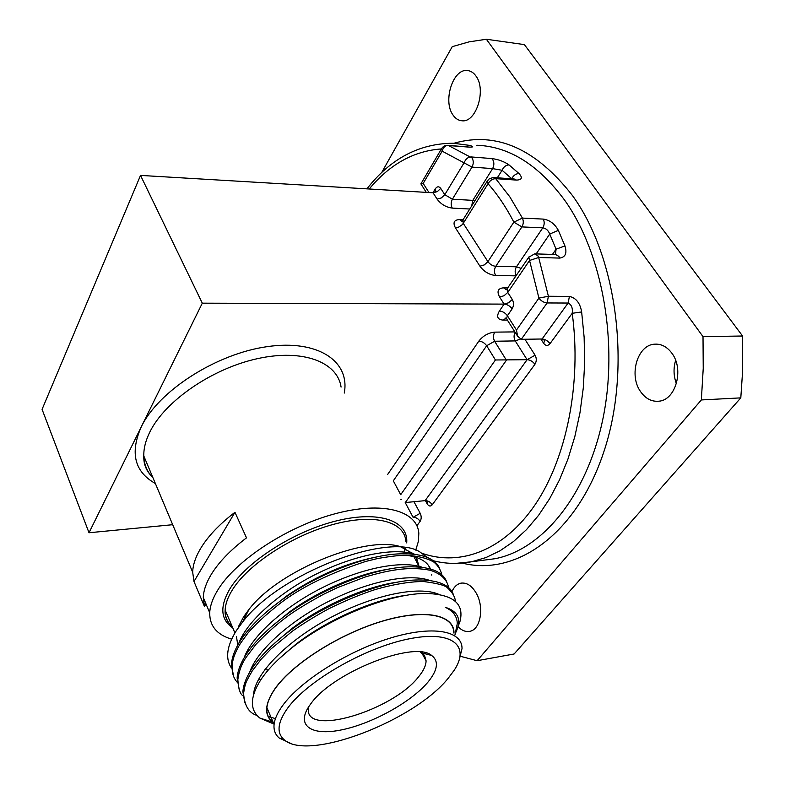 <?xml version="1.0" encoding="UTF-8"?>
<svg xmlns="http://www.w3.org/2000/svg" width="785" height="785" viewBox="0 0 785 785"><rect width="100%" height="100%" fill="white"/><g stroke="black" fill="none" stroke-linecap="round" stroke-linejoin="round"><path stroke-width="1.18" d="M140.525 175.408L202.304 303.177L89.009 532.75L42.076 409.358L140.525 175.408L433.045 192.776L437.323 191.618L440.728 188.4L444.791 194.7L464.269 162.505C465.711 158.913 467.978 157.059 471.069 156.931L491.675 158.56C498.23 159.345 503.999 161.455 509.004 164.899L518.993 173.524C522.781 177.704 521.937 179.893 516.452 180.089L495.688 178.666L509.789 196.79L522.408 218.083L543.318 219.103C549.706 220.055 554.72 223.804 558.351 230.358L564.945 245.931C567.202 253.162 565.445 257.215 559.666 258.088L538.687 257.5L548.401 296.259L569.419 296.416C576.062 297.927 580.144 303.098 581.646 311.939L572.206 313.303L550 343.673C547.842 346.077 545.732 345.979 543.691 343.369L540.875 339.012M453.063 115.091C442.612 101.314 452.906 68.442 467.35 70.532C470.647 70.827 473.492 72.622 475.877 75.919C486.651 89.588 476.191 122.764 462.051 120.782C458.518 120.547 455.526 118.643 453.063 115.091M676.405 383.659C673.55 375.995 673.294 368.234 675.63 360.384M640.629 391.705C628.569 375.328 637.361 344.792 654.7 344.164C661.382 343.771 667.122 346.813 671.931 353.289C684.363 369.431 675.659 400.272 658.752 401.213C651.589 401.812 645.555 398.643 640.629 391.705M451.974 591.556C454.054 586.876 457.007 584.089 460.805 583.186C466.692 582.303 471.873 585.688 476.348 593.352C484.404 607.227 480.557 629.501 469.94 631.297C465.829 632.151 461.865 630.61 458.067 626.685M448.245 678.201L454.279 670.145C470.608 645.407 451.728 629.835 407.857 639.098C364.22 648.027 306.994 681.105 287.428 708.443C277.566 722.445 276.418 732.817 283.984 739.558C307.622 762.039 414.078 720.983 448.245 678.201M290.077 743.081L279.215 738.028C275.25 734.652 273.543 730.129 274.083 724.476C274.681 718.932 277.517 712.652 282.59 705.636C300.253 681.007 347.382 651.187 389.89 638.205C432.486 625.066 462.188 630.551 462.031 648.488L459.274 659.792M428.041 682.008C411.418 701.976 372.345 723.593 341.71 729.854C310.899 736.389 294.846 725.33 310.36 704.4L310.595 704.086C332.153 672.588 414.49 640.089 431.671 655.475C439.021 661.156 437.814 669.997 428.041 682.008M308.711 706.765L308.476 708.247C303.815 737.498 392.922 710.68 418.729 676.601C423.625 670.616 426.069 665.337 426.069 660.754L424.587 655.74L420.23 652.031M418.817 566.26L416.079 557.321M413.185 553.759L401.763 547.38M248.688 610.004L243.89 616.637M453.789 632.759C453.73 614.527 423.978 608.62 381.598 621.445C339.297 634.123 292.57 663.825 275.192 688.631C270.197 695.696 267.44 702.045 266.9 707.668C266.38 713.889 268.47 718.775 273.17 722.328M233.518 675.924L231.447 664.483C231.879 657.506 234.646 649.931 239.729 641.757C248.904 627.195 263.966 612.516 284.926 597.728C318.877 573.766 366.615 555.554 397.377 553.955C420.397 552.856 434.439 557.576 439.512 568.105M237.207 682.243C233.596 678.328 231.899 672.961 232.134 666.112C232.399 659.547 235.166 651.972 240.436 643.406L247.893 633.112C254.762 624.85 265.791 614.724 280.961 602.743C301.862 586.846 330.112 573.079 365.702 561.452L377.693 558.508C390.793 556.261 400.183 555.181 405.865 555.27C417.924 555.908 427.285 558.204 433.948 562.158C438.001 565.553 440.65 569.812 441.886 574.934M239.131 689.318L237.129 677.995C237.61 671.077 240.426 663.56 245.587 655.426C254.124 642.042 267.921 628.363 286.967 614.4C323.145 587.798 375.848 567.604 408.033 566.839C428.914 566.358 441.641 570.98 446.214 580.694M242.908 695.696C240.23 694.283 238.542 688.936 237.826 679.643C238.974 670.979 241.8 663.462 246.304 657.094L255.93 644.377C266.978 632.857 278.233 622.956 289.694 614.675C298.231 608.709 309.398 601.977 323.194 594.481L337.511 587.612L364.809 577.122C393.157 568.654 411.526 566.731 430.278 570.263C441.091 573.815 447.185 579.605 448.578 587.641M244.812 702.869L242.879 691.663C243.409 684.814 246.284 677.347 251.504 669.262C259.482 656.947 272.11 644.24 289.41 631.111C327.541 602.007 385.101 579.84 418.395 579.958C437.323 579.968 448.853 584.462 453.004 593.44M257.019 715.41C248.933 713.084 244.449 705.725 243.576 693.332C245.371 682.332 245.852 682.175 252.23 670.949L261.248 659.106L271.07 648.861L292.471 631.111C305.071 622.368 317.366 614.822 329.347 608.473C344.772 600.917 359.422 594.814 373.307 590.153C393.462 583.981 412.959 581.204 424.185 581.606C436.637 583.226 444.212 585.139 446.92 587.337C452.248 592.106 455.074 596.786 455.408 601.398M453.995 633.152C454.407 614.626 424.813 608.385 382.197 621.161C339.679 633.77 292.481 663.688 274.986 688.671C264.751 703.733 263.907 714.86 272.474 722.053L273.327 722.7M454.957 634.986L457.292 623.555C457.086 616.323 453.092 610.907 445.301 607.315C458.214 611.348 461.766 619.63 455.977 632.16M459.264 623.908C465.446 604.793 454.741 594.657 427.148 593.47C392.726 592.704 332.732 615.823 293.59 646.477C278.753 658.026 267.714 669.291 260.492 680.281C249.905 697.345 249.708 709.954 259.904 718.089L273.906 724.055M238.571 626.42L243.693 616.667L248.992 609.415C279.431 569.331 369.382 533.721 402.528 547.439M416.403 557.419L419.023 566.309M231.487 668.064C225.069 658.615 226.728 646.084 236.442 630.483L242.594 622.044C279.077 573.492 388.202 532.004 419.641 551.767L427.217 557.379M234.96 512.291L246.51 537.853C230.388 550.079 218.564 562.384 211.047 574.767C206.131 583.019 203.541 590.595 203.286 597.493L204.493 606.55L193.993 581.499L234.96 512.291C219.074 524.478 207.466 536.803 200.136 549.284C195.337 557.595 192.855 565.259 192.688 572.265L193.993 581.499M231.624 639.167C216.895 634.722 209.585 625.93 209.723 612.791C210.027 605.961 212.676 598.445 217.671 590.241C235.598 560.461 287.084 526.588 334.822 513.832C382.648 500.899 417.198 510.574 418.827 533.241L418.385 541.375L415.746 550.138M268.372 669.899L264.731 669.762M236.432 636.458L237.796 645.044M272.523 720.826L270.884 720.277M279.067 658.792L295.484 644.583C327.257 619.551 375.387 598.818 407.523 595.148M425.921 652.992L425.058 653.748M423.861 654.778L423.144 655.396M274.407 643.376L292.462 628.137C322.88 604.999 367.292 586.003 398.123 582.068M254.654 691.428L254.095 691.104M270.992 627.048L289.743 611.76C318.416 590.771 358.647 573.59 387.986 569.282M267.852 610.769L287.398 595.432C317.071 575.464 347.176 562.56 377.713 556.732M406.08 555.27C419.288 556.957 427.403 561.52 430.425 568.958M431.721 574.61L431.75 575.15M445.301 607.315C450.158 609.346 453.455 612.143 455.202 615.705M275.447 718.628L267.979 716.362M253.555 694.705C254.742 673.54 287.761 640.256 330.436 617.648C374.209 594.431 419.386 585.6 438.903 594.382M249.718 672.166C256.97 650.51 290.793 620.101 329.877 600.77C370.392 580.596 410.339 573.256 430.003 580.527M255.517 689.328L254.634 688.896M244.233 657.634C251.818 635.958 285.083 606.049 323.371 587.16C363.092 567.447 402.42 560.274 422.409 567.339M260.767 679.859L258.569 679.359M238.817 643.258C246.725 621.583 279.44 592.175 316.944 573.727C355.89 554.445 394.6 547.439 414.873 554.298M428.865 566.063L429.689 568.752M206.033 604.028L204.493 606.55M447.764 145.254L468.665 147.089C473.934 147.207 474.071 146.618 469.077 145.313L465.544 146.756M742.571 336.009L524.38 44.608L486.376 39.25L703.017 336.628L742.571 336.009L742.59 371.472L740.804 397.867L514.126 653.983L477.123 660.715L460.648 656.338M381.569 172.769L452.238 46.658L469.067 41.86L486.376 39.25M703.017 336.628L703.232 368.4L701.348 399.948L740.804 397.867M701.348 399.948L477.123 660.715M89.009 532.75L172.69 524.704M202.304 303.177L504.127 304.109L499.623 297.054L504.068 295.719L507.758 292.452L512.301 299.497C513.949 302.637 513.89 305.757 512.144 308.848L507.385 315.737L516.481 330.034L517.639 336.255L521.279 339.316L542.092 338.992L568.114 303.039C571.509 304.59 572.873 308.005 572.206 313.303C581.783 383.306 566.485 458.283 535.331 504.412C504.029 550.54 460.569 566.466 422.781 553.562M425.401 500.634L427.118 503.784C428.787 506.354 430.484 506.698 432.221 504.814C430.425 502.047 428.06 500.653 425.117 500.644L527.108 359.697L495.423 359.981L486.651 345.743L393.305 480.832L400.703 494.707L495.423 359.981M427.118 503.784L427.933 501.929L425.117 500.644L405.325 502.547L506.423 360.236L494.619 341.249C493.029 338.139 493.078 335.097 494.756 332.134L514.872 331.898M516.481 330.034L538.922 298.104L548.401 296.259L547.116 302.961L521.279 339.316M569.419 296.416L568.114 303.039L547.116 302.961C543.887 302.647 541.159 301.038 538.922 298.104L529.551 260.453L538.687 257.5L537.853 255.753L534.654 253.869L528.796 257.205L529.551 260.453L507.758 292.452L507.512 288.537M552.483 254.399L556.084 249.188L555.437 254.487M543.318 219.103C544.623 222.076 544.447 224.981 542.788 227.836L521.897 226.914L495.777 266.311L516.471 266.782L542.788 227.836C545.997 228.327 548.303 230.398 549.726 234.048L556.084 249.188L564.945 245.931M536.165 253.908L549.726 234.048L558.351 230.358M511.663 178.784L511.712 178.695C513.518 175.379 515.941 173.652 518.993 173.524M491.675 158.56L492.735 159.63C494.285 162.466 494.236 165.458 492.597 168.618L472.001 167.097L452.386 199.204L472.805 200.361L492.597 168.618L502.066 170.267C503.666 166.812 505.982 165.027 509.004 164.899M468.665 147.089L445.959 145.333L443.584 146.334L441.798 148.237L442.171 151.152C443.191 147.423 445.203 145.5 448.225 145.372L472.128 158.011C473.669 160.866 473.62 163.898 472.001 167.097L442.171 151.152L423.184 183.425L420.976 184.014M341.073 387.084C337.481 362.071 302.922 348.618 257.568 358.627C212.284 368.45 165.105 400.88 149.886 431.936C145.637 440.493 143.616 448.51 143.802 455.987C144.106 464.681 147.188 471.981 153.016 477.918M155.371 483.521C134.539 471.805 129.829 452.925 141.241 426.903C158.452 390.881 216.258 353.741 267.214 346.646C318.308 339.218 350.287 361.512 344.262 393.079M453.848 143.262C496.336 131.183 535.87 148.62 572.471 195.573C617.609 257.549 631.748 369.558 603.567 452.621C575.601 535.998 514.715 576.543 462.306 563.1M483.266 560.245L495.06 558.704C541.493 549.794 586.346 497.023 602.605 420.318C618.894 343.742 602.615 253.261 564.562 200.067C538.314 164.722 509.072 146.452 476.838 145.254M535.027 253.879L555.613 254.497L558.832 256.361L559.666 258.088M529.198 256.607L506.443 289.743M581.646 311.939L584.128 337.187L584.678 362.68L583.284 387.996L579.978 412.743L574.846 436.519L567.987 458.97L559.548 479.763L549.686 498.622L538.588 515.313L526.46 529.659L513.498 541.532L499.908 550.854L485.886 557.595L471.648 561.756L455.624 563.414M405.835 541.258C404.589 521.515 374.69 513.233 333.546 524.341C292.491 535.282 248.099 564.278 232.301 589.996C227.768 597.326 225.383 604.018 225.158 610.092C224.991 616.804 227.316 622.26 232.154 626.45M232.792 627.931C220.516 619.63 219.584 606.54 229.995 588.662C246.519 561.579 294.198 531.092 336.922 520.759C379.744 510.23 408.7 521.014 406.709 542.916M404.432 552.071L405.315 548.686M413.97 501.723L420.201 513.302L413.077 517.286L405.217 502.557M416.904 525.764L420.103 521.397C421.506 518.993 421.535 516.294 420.201 513.302M524.91 339.257L535.085 355.212L527.108 359.697L515.245 340.916L494.619 341.249L486.651 345.743C484.59 342.898 481.98 341.357 478.821 341.132C483.099 335.745 488.407 332.742 494.756 332.134M432.221 504.814L534.919 364.309C536.665 361.375 536.724 358.343 535.085 355.212M366.929 188.851C390.39 158.698 419.151 143.488 453.19 143.233L469.077 145.313M513.851 222.135C506.197 207.319 497.602 194.513 488.054 183.739L463.248 223.352L487.917 261.65L513.851 222.135L521.897 226.914C523.536 224.029 523.703 221.085 522.408 218.083L513.851 222.135M423.184 183.425L428.983 192.541M432.927 192.767L435.243 188.891C437.098 186.31 438.923 186.143 440.728 188.4M507.964 287.879L503.578 287.83C497.935 288.311 496.62 291.382 499.623 297.054M516.128 275.859L495.639 275.496C494.05 272.454 494.089 269.392 495.777 266.311C492.617 265.968 489.997 264.408 487.917 261.65L484.316 264.908L479.92 266.193C484.051 271.728 489.29 274.828 495.639 275.496M479.92 266.193L455.418 227.807L458.479 227.208L462.002 224.883L463.248 223.352L463.013 219.928M463.13 219.741L459.657 219.584C454.073 219.82 452.66 222.557 455.418 227.807M469.832 209.016L452.268 208.103C450.786 205.248 450.825 202.285 452.386 199.204L444.791 194.7L441.366 197.928L437.088 199.096C440.964 204.267 446.027 207.269 452.268 208.103M437.088 199.096L433.045 192.776L435.871 191.442L435.243 188.891M507.365 320.074L503.067 320.094C497.445 319.593 496.228 316.571 499.407 311.027L504.127 304.109C507.336 304.403 510.005 305.983 512.144 308.848M387.594 474.533L478.821 341.132M401.459 499.28L400.792 499.338M511.712 178.695L502.066 170.267L497.327 177.793M441.396 148.944C413.803 150.926 389.752 164.281 369.225 188.989M515.127 332.3C513.694 335.205 513.733 338.08 515.245 340.916L520.269 339.13M534.919 364.309C532.809 361.443 530.209 359.903 527.108 359.697M542.396 339.002L544.594 340.356L543.691 343.369M544.123 339.62L544.594 340.356L542.092 338.992C545.202 339.238 547.842 340.788 550 343.673M503.067 320.094L505.923 318.278L505.108 318.023L506.541 318.769L507.385 315.737C505.265 312.881 502.606 311.302 499.407 311.027M507.1 319.652L517.639 336.255M420.103 521.397C418.336 518.649 415.991 517.276 413.077 517.286M504.127 304.109L508.592 302.765L512.301 299.497M503.578 287.83L506.305 289.734M521.171 268.441L516.471 266.782C514.803 269.746 514.724 272.719 516.226 275.712M488.054 183.739C489.987 180.481 492.529 178.784 495.688 178.666L493.402 177.518L489.447 178.646L487.348 180.982L488.054 183.739M487.721 180.373L462.08 221.262M459.657 219.584L461.806 221.223M493.706 177.547L514.146 178.96L516.452 180.089M474.945 200.823L472.805 200.361L471.648 206.112M420.937 183.808L441.886 148.1M433.82 192.767L435.518 191.991M192.688 572.265L143.802 455.987C143.478 464.357 146.491 471.52 152.83 477.476M467.35 70.532L468.213 70.64M654.7 344.164L656.8 344.124M460.805 583.186L462.061 583.01M433.31 560.755C445.811 563.915 458.597 564.248 471.648 561.756L483.089 560.264M234.921 632.926L225.158 610.092C224.677 616.598 226.993 621.995 232.085 626.283M411.703 552.454L412.253 553.504M413.921 556.683L418.807 566.005M231.447 664.483L232.134 666.112M237.129 677.995L237.826 679.643M242.879 691.663L243.585 693.332M272.474 722.053L259.904 718.089M248.992 609.415L242.594 622.044M203.286 597.493L209.723 612.791M266.9 707.668L274.083 724.476M421.81 652.973L426.069 660.754M421.653 652.865L431.671 655.475M405.08 548.587L404.069 552.032M283.984 739.558L279.215 738.028M295.484 644.583L293.59 646.477M292.462 628.137L289.41 631.111M289.743 611.76L286.967 614.4M287.398 595.432L284.926 597.728M426.284 192.374L420.868 183.847M468.194 146.981L469.607 147.158"/></g></svg>
